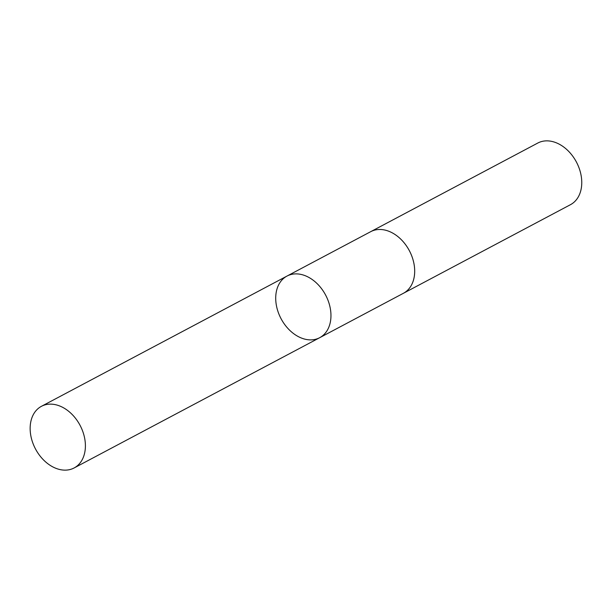 <?xml version="1.0" encoding="UTF-8"?>
<svg xmlns="http://www.w3.org/2000/svg" width="611" height="611" viewBox="0 0 611 611"><rect width="100%" height="100%" fill="white"/><g stroke="black" fill="none" stroke-linecap="round" stroke-linejoin="round"><path stroke-width="0.92" d="M286.994 276.073L370.717 231.668A34.88 25.219 62.1 0 1 386.969 230.614A34.88 25.219 62.1 0 1 413.303 260.782A34.88 25.219 62.1 0 1 403.405 293.288L319.683 337.7A34.88 25.219 -117.9 0 0 325.617 295.067A34.88 25.219 -117.9 0 0 286.994 276.073A34.88 25.219 -117.9 0 0 277.096 308.578A34.88 25.219 -117.9 0 0 303.43 338.746A34.88 25.219 -117.9 0 0 319.683 337.7A34.88 25.219 -117.9 0 0 325.617 295.067A34.88 25.219 -117.9 0 0 286.994 276.073L41.426 406.323A34.88 25.219 62.1 0 1 57.678 405.269A34.88 25.219 62.1 0 1 84.02 435.444A34.88 25.219 62.1 0 1 74.122 467.957A34.88 25.219 62.1 0 1 57.869 469.004A34.88 25.219 62.1 0 1 31.528 438.835A34.88 25.219 62.1 0 1 41.426 406.323M370.312 231.882A34.88 25.219 62.1 0 1 370.717 231.661A34.88 25.219 62.1 0 1 386.969 230.614A34.88 25.219 62.1 0 1 413.311 260.782A34.88 25.219 62.1 0 1 403.405 293.295A34.88 25.219 62.1 0 1 402.993 293.509M370.717 231.661L537.787 143.043A34.88 25.219 62.1 0 1 554.04 141.996A34.88 25.219 62.1 0 1 580.381 172.165A34.88 25.219 62.1 0 1 570.475 204.677L403.405 293.295M319.683 337.7L74.122 467.957"/></g></svg>
